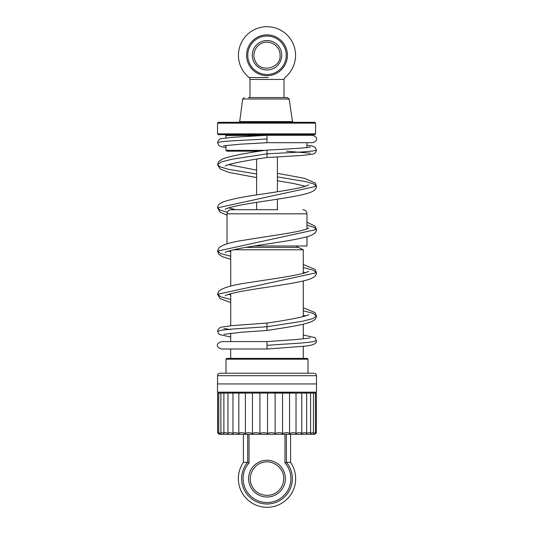 <?xml version="1.0" encoding="UTF-8"?>
<svg xmlns="http://www.w3.org/2000/svg" width="534" height="534" viewBox="0 0 534 534"><rect width="100%" height="100%" fill="white"/><g stroke="black" fill="none" stroke-linecap="round" stroke-linejoin="round"><path stroke-width="0.8" d="M284.028 97.575L286.831 97.575L284.028 97.575L284.028 79.433L284.949 77.503A28.576 28.576 0 0 0 267 26.7A28.576 28.576 0 0 0 249.058 77.503L268.202 77.503M265.805 77.503L249.058 77.503A2.476 2.476 0 0 1 249.972 79.433L284.028 79.433M287.412 55.276A20.412 20.412 0 0 0 256.801 37.6A20.412 20.412 0 0 0 256.801 72.944A20.412 20.412 0 0 0 287.412 55.276M218.139 433.281L217.625 432.687L217.625 393.091L316.382 393.091L316.382 432.687L314.833 434.322L219.174 434.322L217.692 432.7L217.692 393.091M218.353 433.495C217.298 432.406 217.525 432.406 219.033 433.495L218.78 432.874L220.896 433.495C220.709 432.406 221.703 432.406 223.893 433.495C224.153 432.406 225.502 432.406 227.951 433.495C228.652 432.406 230.321 432.406 232.971 433.495C234.092 432.406 236.048 432.406 238.825 433.495C240.347 432.406 242.529 432.406 245.38 433.495C247.255 432.406 249.618 432.406 252.462 433.495C254.651 432.406 257.134 432.406 259.904 433.495C262.354 432.406 264.891 432.406 267.521 433.495C270.171 432.406 272.707 432.406 275.123 433.495C277.907 432.406 280.377 432.406 282.526 433.495C285.376 432.406 287.713 432.406 289.548 433.495C292.392 432.406 294.548 432.406 296.016 433.495C298.78 432.406 300.702 432.406 301.77 433.495C304.393 432.406 306.022 432.406 306.663 433.495C309.079 432.406 310.387 432.406 310.581 433.495C312.73 432.406 313.678 432.406 313.431 433.495L315.434 432.84L315.434 393.091M313.485 393.091L313.431 433.495M220.896 433.495L220.856 393.091M315.234 432.674L315.133 433.495C316.595 432.406 316.769 432.406 315.654 433.495M310.581 393.091L310.581 433.495M306.663 393.091L306.663 433.495M301.77 393.091L301.77 433.495M296.016 393.091L296.016 433.495M289.548 393.091L289.548 433.495M282.526 393.091L282.526 433.495M275.123 393.091L275.123 433.495M267.521 393.091L267.521 433.495M259.904 393.091L259.904 433.495M252.462 393.091L252.462 433.495M245.38 393.091L245.38 433.495M238.825 393.091L238.825 433.495M232.971 393.091L232.971 433.495M227.951 393.091L227.951 433.495M223.893 393.091L223.893 433.495M247.556 462.371L243.417 462.371A28.656 28.656 0 0 0 267 507.3A28.656 28.656 0 0 0 290.589 462.371L286.451 462.371A25.358 25.358 0 0 1 284.395 497.101A25.358 25.358 0 0 1 249.605 497.101A25.358 25.358 0 0 1 247.556 462.371L249.031 462.891A23.896 23.896 0 0 0 250.479 495.912A23.896 23.896 0 0 0 283.527 495.912A23.896 23.896 0 0 0 284.976 462.891L284.976 434.322M286.324 434.322L286.451 462.371M286.324 462.391L284.976 462.891M217.525 375.696L316.482 375.696L316.482 383.939L217.525 383.939L316.482 383.939L316.482 392.183L217.525 392.183L217.525 375.696C217.658 374.207 218.486 373.379 220.001 373.219L225.975 373.219L225.975 359.202L226.803 358.374L307.204 358.374L226.803 358.374M225.975 359.202L308.025 359.202L308.025 373.219L314.005 373.219L220.001 373.219M243.864 392.183L231.823 393.091M273.288 393.091L294.247 392.183M296.544 245.98A5.18 5.18 90 0 0 298.319 247.382L303.285 249.778L303.285 273.328M233.578 249.778L303.285 249.778M303.285 280.937L303.285 316.555M303.285 324.165L303.285 338.836M303.285 346.292L303.285 358.374M249.972 79.433L249.972 97.575L248.243 97.575L282.793 97.575M249.972 97.575L287.345 97.575L289.174 99.004L292.472 121.598L293.353 122.313L314.232 122.313M289.174 99.004L242.69 99.004L239.679 121.598L238.865 122.313L218.353 122.313L314.746 122.313L315.594 123.14L315.594 133.86L314.746 134.681L218.353 134.681L217.525 133.86L315.594 133.86M306.937 135.276L307.758 134.681M306.903 147.551L306.903 142.698M265.485 150.348L225.975 150.348L226.803 151.175L260.078 151.175M277.72 209.702L231.135 209.702L277.72 209.702M306.997 236.729L306.997 245.98L254.171 245.98M267 345.304L267 341.593L221.65 341.593C215.803 343.148 215.896 347.467 221.65 349.016L267 349.016L267 345.304L301.99 342.982L312.71 341.827L316.475 340.665C316.602 342.955 315.307 345.351 302.651 346.359L267 349.016M267 138.987L267 142.698L312.357 142.698C318.197 141.143 318.11 136.824 312.357 135.276L267 135.276L267 138.987L232.016 140.843L221.296 141.77L217.532 142.698C218.232 140.108 219.614 138.74 221.663 138.606L231.703 137.371L267 135.276M267 150.121C246.568 152.884 231.883 155.774 222.938 158.792L218.953 161.301L217.532 164.639L221.29 161.935L232.016 159.232L267 153.832L301.99 151.976L312.71 151.049L316.475 150.121C315.774 152.711 314.392 154.079 312.337 154.213L302.271 155.441L267 157.537L267 150.121C287.058 149.133 307.904 147.851 310.387 147.004L310.381 147.004M303.285 310.801L313.064 313.371L316.475 315.941C316.322 317.797 315.467 319.239 313.905 320.273C307.971 324.458 288.747 327.068 267 330.459L267 323.037L231.803 325.653L222.097 327.048C219.641 327.349 218.119 328.797 217.532 331.387L219.187 334.491L230.721 337.014M281.725 55.276A14.725 14.725 0 0 0 259.637 42.52A14.725 14.725 0 0 0 259.637 68.025A14.725 14.725 0 0 0 281.725 55.276M286.231 55.276A19.231 19.231 0 0 0 257.388 38.615A19.231 19.231 0 0 0 257.388 71.93A19.231 19.231 0 0 0 286.231 55.276M247.683 434.322L247.683 462.391M249.031 462.891L249.031 434.322M285.376 478.644A18.376 18.376 0 0 0 257.815 462.731A18.376 18.376 0 0 0 257.815 494.557A18.376 18.376 0 0 0 285.376 478.644M245.693 247.382L298.319 247.382M239.679 121.598L292.472 121.598M217.525 133.86L217.525 123.14L315.594 123.14M225.975 137.926L225.975 135.509L262.561 135.509M302.871 209.702C305.375 209.942 306.75 211.317 306.997 213.82L227.01 213.82C227.25 211.317 228.625 209.942 231.135 209.702M316.475 150.121L314.88 147.104L312.343 146.029L306.903 145.221M256.614 177.568L228.973 172.422L220.095 168.964L217.532 164.639L220.355 166.975L228.519 169.311L256.614 173.991M277.393 176.901L305.515 181.58L313.665 183.923L316.482 186.259L217.518 207.859L220.028 210.062L227.31 212.272M306.997 225.148L314.052 227.317L316.475 229.48L217.532 251.107L220.956 253.67L230.721 256.24M303.285 267.567L313.058 270.137L316.475 272.714L217.518 294.314L220.929 296.891L230.721 299.467M303.285 307.724L315.073 312.624L316.475 315.941L312.71 318.644L301.99 321.348L267 326.748L232.016 329.071L221.296 330.226L217.532 331.387M280.076 55.276C280.37 47.045 271.646 40.277 263.749 42.607C255.713 44.369 251.32 54.508 255.546 61.57C261.053 73.619 281.371 67.731 280.076 55.276M218.78 393.091L218.78 432.874M243.417 434.322L243.417 462.371M290.589 434.322L290.589 462.371M283.728 478.644C284.101 468.124 272.941 459.467 262.841 462.444C252.562 464.7 246.948 477.663 252.348 486.701C256.787 495.672 270.264 498.429 278.06 491.187C281.745 487.822 283.634 483.637 283.728 478.644M308.025 359.202L307.204 358.374M316.482 375.696C316.348 374.207 315.521 373.379 314.005 373.219M277.393 209.702L277.393 199.182M277.393 191.753L277.393 156.996M256.614 209.702L256.614 202.366M256.614 194.937L256.614 159.139M256.614 151.709L256.614 151.175M230.721 358.374L230.721 349.016M230.721 341.593L230.721 333.223M230.721 325.76L230.721 293.713M230.721 286.104L230.721 250.486M305.975 393.091L304.407 392.183M230.808 393.091L229.24 392.183M242.69 99.004L244.325 97.575M217.525 123.14L218.353 122.313M225.975 135.509L225.154 134.681M225.975 150.348L225.975 145.402M227.01 213.82L227.01 243.851M306.997 213.82L306.997 228.932M310.387 153.231L286.578 151.175M225.975 147.471L222.171 146.903L219.114 145.709L217.532 142.698M223.619 145.809L240.567 144.173L267 142.698M267 157.543C246.641 160.32 225.728 164.572 225.235 166.034L225.255 166.014M228.605 164.639L256.614 170.139M277.393 173.323L304.3 178.283L315.08 182.955L316.482 186.259C316.662 189.57 312.837 192.167 305.014 194.042C290.943 197.76 260.265 201.378 240.847 205.029C231.222 206.992 226.009 208.407 225.208 209.281L225.214 209.275M277.393 180.752L293.179 183.422L305.401 186.253M308.779 184.851L306.923 185.725C300.241 188.375 279.596 191.466 260.458 194.349C242.903 196.792 230.374 199.362 222.858 202.059C219.447 203.414 217.665 205.343 217.518 207.859L220.095 212.192L227.01 215.115M228.612 207.873L235.841 209.702M306.997 222.237L315.073 226.162L316.475 229.48C316.642 232.811 312.824 235.407 305.027 237.27C289.902 241.281 255.279 245.179 236.602 249.104C229.487 250.74 225.695 251.868 225.248 252.489M308.765 228.091L305.595 229.42C295.262 232.864 265.051 236.602 244.172 240.193C231.142 242.096 222.731 244.625 218.94 247.783L217.532 251.107L218.88 254.358L222.444 256.734L230.721 259.317M228.612 251.1L230.721 251.708M303.285 264.49L315.073 269.396L316.475 272.714C316.642 276.045 312.824 278.635 305.027 280.497C289.895 284.509 255.265 288.413 236.589 292.338C229.473 293.974 225.682 295.108 225.208 295.743L225.214 295.736M303.285 272.1L305.395 272.714M308.765 271.325L305.602 272.647C296.123 275.804 269.797 279.242 249.405 282.546C233.451 284.715 223.292 287.546 218.913 291.023L217.518 294.314L220.095 298.646L230.721 302.551M228.612 294.327L230.721 294.942M303.285 315.334L305.395 315.948M308.739 314.573L308.765 314.553C308.292 316.008 287.372 320.267 267 323.043M267 330.459L241.648 332.221L223.9 334.304M223.906 328.483L230.721 329.558M303.285 335.038L314.846 337.575L316.475 340.665M310.1 337.755C309.426 338.176 303.853 338.843 293.386 339.751L267 341.593"/></g></svg>
